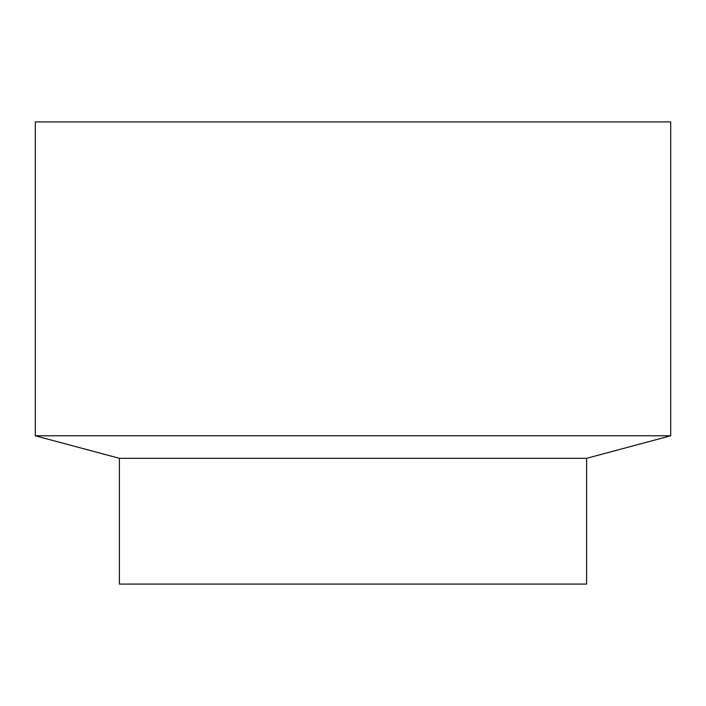 <?xml version="1.0" encoding="UTF-8"?>
<svg xmlns="http://www.w3.org/2000/svg" width="706" height="706" viewBox="0 0 706 706"><rect width="100%" height="100%" fill="white"/><g stroke="black" fill="none" stroke-linecap="round" stroke-linejoin="round"><path stroke-width="0.53" stroke-dasharray="3.53 2.65" d="M119.393 458.318L586.607 458.318M586.607 584.074L119.393 584.074M35.3 435.787L670.7 435.787M35.3 121.926L670.7 121.926"/><path stroke-width="1.06" d="M586.607 458.318L119.393 458.318L119.393 584.074L586.607 584.074L586.607 458.318L670.7 435.787L35.3 435.787L119.393 458.318M670.7 435.787L670.7 121.926L35.3 121.926L35.3 435.787"/></g></svg>
